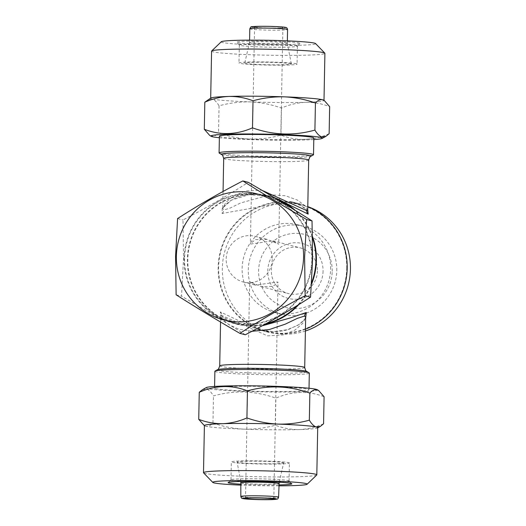 <?xml version="1.0" encoding="UTF-8"?>
<svg xmlns="http://www.w3.org/2000/svg" width="526" height="526" viewBox="0 0 526 526"><rect width="100%" height="100%" fill="white"/><g stroke="black" fill="none" stroke-linecap="round" stroke-linejoin="round"><path stroke-width="0.39" stroke-dasharray="2.63 1.97" d="M184.126 258.424A65.638 63.968 104.4 0 1 264.466 195.31A65.638 63.968 104.4 0 1 312.24 259.371A65.638 63.968 104.4 0 1 231.894 322.484A65.638 63.968 104.4 0 1 184.126 258.424M266.432 323.477A65.638 63.968 104.4 0 1 235.589 323.431A65.638 63.968 104.4 0 1 187.821 259.371A65.638 63.968 104.4 0 1 268.161 196.257A65.638 63.968 104.4 0 1 276.794 199.15M292.745 208.855A65.638 63.968 104.4 0 1 312.569 238.081M311.78 259.364A65.165 63.508 -75.6 0 0 249.429 193.831A65.165 63.508 -75.6 0 0 184.587 258.424A65.165 63.508 -75.6 0 0 246.931 323.963A65.165 63.508 -75.6 0 0 311.78 259.364M176.118 294.784L181.529 296.171L183.541 258.391L182.989 219.953C206.376 207.869 228.126 195.324 248.239 182.318M288.708 462.67A29.042 1.532 1.1 0 1 289.405 463.018A29.042 1.532 1.1 0 1 263.533 464.044A29.042 1.532 1.1 0 1 232.025 462.249A29.042 1.532 1.1 0 1 231.328 461.9A29.042 1.532 1.1 0 1 257.207 460.875A29.042 1.532 1.1 0 1 288.708 462.67M288.366 480.586A29.042 1.532 1.1 0 1 289.024 480.849A29.042 1.532 1.1 0 1 289.063 480.935A29.042 1.532 1.1 0 1 263.184 481.961A29.042 1.532 1.1 0 1 231.683 480.166A29.042 1.532 1.1 0 1 230.986 479.817A29.042 1.532 1.1 0 1 231.032 479.738A29.042 1.532 1.1 0 1 257.628 478.805A29.042 1.532 1.1 0 1 288.366 480.586M278.833 484.926A31.876 1.683 1.1 0 1 241.059 484.196M316.724 475.017A56.67 2.992 1.1 0 1 264.828 476.845A56.67 2.992 1.1 0 1 204.851 473.367A56.67 2.992 1.1 0 1 203.569 472.848M323.569 423.805C315.639 427.263 307.572 429.183 299.379 429.564C291.167 429.67 283.166 428.223 275.381 425.218C265.124 428.079 254.689 429.394 244.077 429.157C233.439 428.637 223.07 426.586 212.964 422.989C210.571 425.633 208.165 426.711 205.751 426.218A56.67 2.992 1.1 0 1 204.634 425.817A56.67 2.992 1.1 0 1 204.397 425.541M317.263 389.707A55.723 2.939 1.1 0 1 270.377 391.982A55.723 2.939 1.1 0 1 207.402 388.504A55.723 2.939 1.1 0 1 206.304 387.577M202.464 389.681L206.468 389.043C208.875 389.786 211.215 392.08 213.484 395.92C234.366 390.029 255.169 390.772 275.9 398.149C292.048 391.048 308.111 390.575 324.088 396.735M299.531 43.02A31.876 1.683 -178.9 0 0 264.118 41.041A31.876 1.683 -178.9 0 0 236.601 42.271A31.876 1.683 -178.9 0 0 237.318 42.56A31.876 1.683 -178.9 0 0 271.054 44.519A31.876 1.683 -178.9 0 0 300.247 43.494A31.876 1.683 -178.9 0 0 299.531 43.02M296.717 45.828A29.042 1.532 -178.9 0 0 265.209 44.039A29.042 1.532 -178.9 0 0 239.337 45.065A29.042 1.532 -178.9 0 0 239.376 45.144A29.042 1.532 -178.9 0 0 240.027 45.414A29.042 1.532 -178.9 0 0 270.772 47.195A29.042 1.532 -178.9 0 0 297.368 46.262A29.042 1.532 -178.9 0 0 297.407 46.176A29.042 1.532 -178.9 0 0 296.717 45.828M296.368 63.745A29.042 1.532 -178.9 0 0 264.867 61.956A29.042 1.532 -178.9 0 0 238.988 62.982A29.042 1.532 -178.9 0 0 239.685 63.33A29.042 1.532 -178.9 0 0 271.192 65.125A29.042 1.532 -178.9 0 0 297.065 64.093A29.042 1.532 -178.9 0 0 296.368 63.745M219.368 137.746A55.723 2.939 -178.9 0 0 313.798 139.554M329.138 133.722C312.99 140.83 296.927 141.297 280.95 135.136C260.068 141.027 239.264 140.284 218.533 132.907C216.173 135.537 213.766 136.615 211.327 136.135L209.736 135.458M221.282 41.758A47.222 2.492 -178.9 0 0 222.34 42.455A47.222 2.492 -178.9 0 0 274.809 45.387A47.222 2.492 -178.9 0 0 315.58 43.566M211.59 51.134A56.67 2.992 -178.9 0 0 212.945 51.811A56.67 2.992 -178.9 0 0 274.414 55.315A56.67 2.992 -178.9 0 0 324.904 53.31M208.033 99.598L212.037 98.96A56.67 2.992 -178.9 0 0 250.356 101.899A56.67 2.992 -178.9 0 0 305.659 102.307A56.67 2.992 -178.9 0 0 323.996 100.459A56.67 2.992 -178.9 0 0 323.766 100.183M241.086 482.848L241.086 482.855A18.89 0.999 -178.9 0 0 241.533 483.072A18.89 0.999 -178.9 0 0 261.922 484.236A18.89 0.999 -178.9 0 0 278.852 483.578L278.852 483.572M283.113 462.63A23.308 1.23 1.1 0 1 283.665 462.919A23.308 1.23 1.1 0 1 262.776 463.728A23.308 1.23 1.1 0 1 237.627 462.295A23.308 1.23 1.1 0 1 237.068 462.025A23.308 1.23 1.1 0 1 257.701 461.184A23.308 1.23 1.1 0 1 283.113 462.63M286.861 42.928A18.89 0.999 -178.9 0 0 266.478 41.764A18.89 0.999 -178.9 0 0 249.541 42.422A18.89 0.999 -178.9 0 0 249.541 42.428A18.89 0.999 -178.9 0 0 249.995 42.659A18.89 0.999 -178.9 0 0 270.482 43.822A18.89 0.999 -178.9 0 0 287.314 43.158A18.89 0.999 -178.9 0 0 287.308 43.145A18.89 0.999 -178.9 0 0 286.861 42.928M290.773 63.705A23.308 1.23 -178.9 0 0 265.623 62.265A23.308 1.23 -178.9 0 0 244.728 63.074A23.308 1.23 -178.9 0 0 245.287 63.37A23.308 1.23 -178.9 0 0 270.693 64.81A23.308 1.23 -178.9 0 0 291.325 63.975A23.308 1.23 -178.9 0 0 290.773 63.705M313.831 137.996A47.222 2.492 1.1 0 1 271.758 139.666A47.222 2.492 1.1 0 1 220.532 136.747A47.222 2.492 1.1 0 1 219.401 136.181M313.305 154.96A47.222 2.492 1.1 0 1 269.279 156.373A47.222 2.492 1.1 0 1 220.21 153.487A47.222 2.492 1.1 0 1 219.276 153.151M251.882 331.321L238.87 329.204L229.053 324.779L222.86 319.657L220.677 315.896L221.709 315.409L267.563 335.858L282.896 334.944L295.014 330.032L302.792 323.306L305.659 317.526M305.645 318.348L299.149 324.47L288.261 329.578L273.533 331.636L257.405 329.506L220.269 311.892L221.847 316.376L238.14 324.568L262.132 325.831M307.723 210.104L305.047 205.811L297.479 200.123L285.434 195.751L270.101 194.791L240.658 202.957L230.053 208.112L223.708 209.973L222.735 208.474L225.674 202.609L233.656 195.797L246.155 190.912L261.79 190.234M273.507 197.184L270.936 196.481L248.995 194.659L231.512 200.104L222.248 208.395L222.097 213.471L290.207 201.412L301.378 205.87L307.789 210.887M305.435 329.21A66.112 64.428 104.4 0 1 266.274 331.774A66.112 64.428 104.4 0 1 218.159 267.254A66.112 64.428 104.4 0 1 299.084 203.687A66.112 64.428 104.4 0 1 307.789 206.613M312.543 236.569A66.112 64.428 -75.6 0 0 295.178 210.354M274.342 197.684A66.112 64.428 -75.6 0 0 268.28 195.797A66.112 64.428 -75.6 0 0 187.361 259.364A66.112 64.428 -75.6 0 0 235.47 323.891A66.112 64.428 -75.6 0 0 264.887 324.325M214.884 371.264A47.222 2.492 -178.9 0 0 216.015 371.829A47.222 2.492 -178.9 0 0 267.241 374.749A47.222 2.492 -178.9 0 0 309.314 373.079M215.693 388.569A47.222 2.492 -178.9 0 0 266.919 391.482A47.222 2.492 -178.9 0 0 308.992 389.812A47.222 2.492 -178.9 0 0 307.868 389.247A47.222 2.492 -178.9 0 0 256.642 386.334A47.222 2.492 -178.9 0 0 214.569 388.004A47.222 2.492 -178.9 0 0 215.693 388.569M250.008 281.758L255.505 285.145L277.662 281.962L277.998 282.383L272.955 286.368L261.172 286.598L250.008 281.758M250.738 244.038L272.889 240.849L278.727 244.163L267.221 239.402L255.439 239.626L250.402 243.617L250.738 244.038M254.9 27.155A14.169 0.75 -178.9 0 0 270.265 28.029A14.169 0.75 -178.9 0 0 282.889 27.53A14.169 0.75 -178.9 0 0 282.547 27.359A14.169 0.75 -178.9 0 0 267.182 26.484A14.169 0.75 -178.9 0 0 254.558 26.984A14.169 0.75 -178.9 0 0 254.9 27.155M336.778 270.581A45.335 44.177 -75.6 0 0 303.785 226.338A45.335 44.177 -75.6 0 0 248.292 269.93A45.335 44.177 -75.6 0 0 281.285 314.173A45.335 44.177 -75.6 0 0 336.778 270.581M330.617 269.003A45.335 44.177 -75.6 0 0 297.624 224.76A45.335 44.177 -75.6 0 0 242.131 268.352A45.335 44.177 -75.6 0 0 275.124 312.595A45.335 44.177 -75.6 0 0 330.617 269.003M332.202 271.265A37.701 36.741 -75.6 0 0 296.131 233.353A37.701 36.741 -75.6 0 0 258.621 270.719A37.701 36.741 -75.6 0 0 294.685 308.637A37.701 36.741 -75.6 0 0 332.202 271.265M323.063 271.199A28.332 27.608 104.4 0 1 294.869 299.281A28.332 27.608 104.4 0 1 267.76 270.791A28.332 27.608 104.4 0 1 295.954 242.703A28.332 27.608 104.4 0 1 323.063 271.199M317.428 270.903A23.611 23.012 104.4 0 1 288.524 293.607A23.611 23.012 104.4 0 1 271.344 270.561A23.611 23.012 104.4 0 1 300.241 247.858A23.611 23.012 104.4 0 1 317.428 270.903M346.739 268.207A65.638 63.968 -75.6 0 0 298.965 204.147A65.638 63.968 -75.6 0 0 218.619 267.261A65.638 63.968 -75.6 0 0 266.393 331.321A65.638 63.968 -75.6 0 0 346.739 268.207M305.402 331.012A65.638 63.968 104.4 0 1 270.088 332.268A65.638 63.968 104.4 0 1 222.32 268.207A65.638 63.968 104.4 0 1 302.66 205.094A65.638 63.968 104.4 0 1 308.249 206.803M272.251 259.331A23.611 23.012 104.4 0 1 243.347 282.035A23.611 23.012 104.4 0 1 226.167 258.989A23.611 23.012 104.4 0 1 255.064 236.286A23.611 23.012 104.4 0 1 272.251 259.331M311.616 282.771A65.638 63.968 104.4 0 1 297.302 305.481M298.807 304.547A66.112 64.428 -75.6 0 0 311.517 284.283M210.926 98.014A56.67 2.992 -178.9 0 0 210.683 98.283A56.67 2.992 -178.9 0 0 212.037 98.96C214.476 99.736 216.811 102.031 219.053 105.838C229.31 102.978 239.744 101.663 250.356 101.899C260.995 102.419 271.37 104.47 281.469 108.067C289.399 104.608 297.466 102.688 305.659 102.307C313.871 102.202 321.873 103.655 329.657 106.653M281.469 108.067L280.95 135.136M219.053 105.838L218.533 132.907M317.711 427.717A56.67 2.992 1.1 0 1 317.467 427.986A56.67 2.992 1.1 0 1 299.379 429.564A56.67 2.992 1.1 0 1 244.077 429.157A56.67 2.992 1.1 0 1 205.751 426.218L204.167 425.534M212.964 422.989L213.484 395.92M275.381 425.218L275.9 398.149M278.813 485.853A47.222 2.492 1.1 0 1 241.04 485.13M177.584 218.566L182.989 219.953M245.313 334.76C225.792 322.359 204.529 309.498 181.529 296.171M240.823 496.491A18.89 0.999 -178.9 0 0 241.276 496.722A18.89 0.999 -178.9 0 0 261.764 497.885A18.89 0.999 -178.9 0 0 278.596 497.221M249.804 28.779A18.89 0.999 -178.9 0 0 250.251 29.002A18.89 0.999 -178.9 0 0 270.745 30.173A18.89 0.999 -178.9 0 0 287.571 29.502M220.269 311.892A4.721 4.596 104.8 0 1 221.735 315.416M217.468 369.732A44.861 2.367 -178.9 0 0 218.349 370.488A44.861 2.367 -178.9 0 0 269.049 373.282A44.861 2.367 -178.9 0 0 306.796 371.448M219.71 365.912A42.501 2.242 -178.9 0 0 220.729 366.418A42.501 2.242 -178.9 0 0 266.833 369.048A42.501 2.242 -178.9 0 0 304.699 367.542M222.097 213.471A4.721 4.603 -74.8 0 0 223.708 209.973M221.597 154.545A44.861 2.367 -178.9 0 0 222.485 154.868A44.861 2.367 -178.9 0 0 269.102 157.609A44.861 2.367 -178.9 0 0 310.932 156.261M223.695 158.457A42.501 2.242 -178.9 0 0 224.714 158.964A42.501 2.242 -178.9 0 0 270.818 161.587A42.501 2.242 -178.9 0 0 308.683 160.088M252.132 27.135A17.003 0.894 -178.9 0 0 272.422 28.2A17.003 0.894 -178.9 0 0 285.316 27.378M264.466 195.31L268.161 196.257M289.063 480.935L289.405 463.018M289.024 480.849L291.798 483.729M239.376 45.144L236.601 42.271M239.337 45.065L238.988 62.982M279.168 482.23L283.665 462.919M249.587 40.147L249.541 42.428M249.541 42.422L244.728 63.074M220.558 322.03L220.447 314.607C220.479 313.884 221.025 319.243 238.14 324.575M307.947 211.393C308.177 212.767 308.315 207.112 290.22 201.419L299.084 203.687M223.063 191.471L222.715 208.71C223.287 208.086 222.182 207.382 228.889 201.931C235.766 196.619 245.701 194.14 258.687 194.495L270.936 196.481M270.995 196.494L268.28 195.797M308.992 389.812L309.025 388.254M245.504 498.47L249.666 281.837M282.889 27.53L278.727 244.163M303.785 226.338L297.624 224.76M298.965 204.147L302.66 205.094M243.347 282.035L255.505 285.145M261.172 286.598L288.524 293.607M255.064 236.286L267.221 239.402M272.889 240.849L300.241 247.858M266.393 331.321L270.088 332.268M281.285 314.173L275.124 312.595M254.558 26.984L250.402 243.617M273.836 499.016L277.998 282.383M214.569 388.004L214.595 386.439M266.274 331.774L257.405 329.506M238.186 324.581L235.47 323.891M305.678 317.29C305.474 317.645 304.035 321.485 297.348 325.509L286.348 330.072C281.16 331.433 275.433 331.893 269.161 331.465L257.451 329.519M287.308 43.145L291.325 63.975M287.354 40.87L287.314 43.158M240.823 481.494L237.068 462.025M297.407 46.176L297.065 64.093M297.368 46.262L300.247 43.494M231.032 479.738L228.146 482.506M230.986 479.817L231.328 461.9M231.894 322.484L235.589 323.431"/><path stroke-width="0.79" d="M276.794 199.15A65.638 63.968 104.4 0 1 292.745 208.855M312.569 238.081A65.638 63.968 104.4 0 1 315.935 260.317A65.638 63.968 104.4 0 1 311.616 282.771M242.834 180.931L248.239 182.318C271.14 195.58 292.403 208.441 312.03 220.907L312.582 259.344L310.564 297.124C290.556 310.07 268.806 322.616 245.313 334.76L239.909 333.372C259.916 320.426 281.666 307.881 305.159 295.737L304.607 257.299L306.619 219.52C283.724 206.258 262.461 193.397 242.834 180.931C219.454 193.016 197.697 205.561 177.584 218.566L175.566 256.346L176.118 294.784C195.639 307.184 216.903 320.045 239.909 333.372M303.561 257.26A65.165 63.508 -75.6 0 0 241.217 191.727A65.165 63.508 -75.6 0 0 176.368 256.326A65.165 63.508 -75.6 0 0 238.719 321.859A65.165 63.508 -75.6 0 0 303.561 257.26M241.059 484.196A31.876 1.683 1.1 0 1 228.863 482.973A31.876 1.683 1.1 0 1 228.146 482.506A31.876 1.683 1.1 0 1 257.339 481.481A31.876 1.683 1.1 0 1 291.075 483.433A31.876 1.683 1.1 0 1 291.798 483.729A31.876 1.683 1.1 0 1 278.833 484.926M241.04 485.13A47.222 2.492 1.1 0 1 213.885 482.868A47.222 2.492 1.1 0 1 212.82 482.434A47.222 2.492 1.1 0 1 253.591 480.613A47.222 2.492 1.1 0 1 306.053 483.545A47.222 2.492 1.1 0 1 307.118 484.242A47.222 2.492 1.1 0 1 278.813 485.853M212.82 482.434L203.569 472.848A56.67 2.992 1.1 0 1 203.496 472.69A56.67 2.992 1.1 0 1 253.979 470.685A56.67 2.992 1.1 0 1 315.455 474.182A56.67 2.992 1.1 0 1 316.81 474.866A56.67 2.992 1.1 0 1 316.724 475.017L307.118 484.242M203.496 472.69L204.397 425.541A56.67 2.992 1.1 0 1 222.735 423.693A56.67 2.992 1.1 0 1 278.037 424.101A56.67 2.992 1.1 0 1 316.356 427.033L320.36 426.395L323.569 423.805L324.088 396.735L318.657 390.542L317.073 389.858C314.627 389.385 312.227 390.463 309.86 393.093C289.234 385.716 268.431 384.973 247.444 390.864C231.552 384.697 215.489 385.17 199.255 392.278L202.464 389.681L206.304 387.577A55.723 2.939 1.1 0 1 258.259 385.906A55.723 2.939 1.1 0 1 316.159 389.312A55.723 2.939 1.1 0 1 317.263 389.707L318.657 390.542M313.798 139.554A55.723 2.939 -178.9 0 0 322.09 138.423A55.723 2.939 -178.9 0 0 320.998 137.49A55.723 2.939 -178.9 0 0 258.016 134.018A55.723 2.939 -178.9 0 0 211.13 136.293A55.723 2.939 -178.9 0 0 212.234 136.688A55.723 2.939 -178.9 0 0 219.368 137.746M211.13 136.293L209.736 135.458L204.305 129.264C220.203 135.425 236.266 134.952 252.493 127.851C273.125 135.221 293.929 135.971 314.91 130.08C317.185 133.92 319.519 136.208 321.925 136.957L325.929 136.313L329.138 133.722L329.657 106.653L324.226 100.466L322.642 99.782C320.229 99.289 317.829 100.367 315.429 103.011C305.304 99.421 294.935 97.363 284.323 96.843C273.678 96.6 263.243 97.908 253.019 100.782C245.208 97.783 237.213 96.337 229.02 96.436C220.802 96.81 212.741 98.73 204.824 102.195L210.926 98.014A56.67 2.992 -178.9 0 1 229.02 96.436A56.67 2.992 -178.9 0 1 284.323 96.843A56.67 2.992 -178.9 0 1 322.642 99.782A56.67 2.992 -178.9 0 1 323.766 100.183L324.233 100.459M324.003 100.321L324.904 53.31A56.67 2.992 -178.9 0 0 324.825 53.152L315.58 43.566A47.222 2.492 -178.9 0 0 314.509 43.132A47.222 2.492 -178.9 0 0 264.525 40.232A47.222 2.492 -178.9 0 0 221.282 41.758L211.669 50.976A56.67 2.992 -178.9 0 0 211.59 51.134L210.683 98.145M324.825 53.152A56.67 2.992 -178.9 0 0 323.549 52.633A56.67 2.992 -178.9 0 0 263.565 49.155A56.67 2.992 -178.9 0 0 211.669 50.976M278.852 483.578A18.89 0.999 -178.9 0 0 278.852 483.565A18.89 0.999 -178.9 0 0 278.405 483.341A18.89 0.999 -178.9 0 0 257.911 482.178A18.89 0.999 -178.9 0 0 241.086 482.842A18.89 0.999 -178.9 0 0 241.086 482.855M219.079 152.921L219.401 136.181A47.222 2.492 1.1 0 1 261.475 134.511A47.222 2.492 1.1 0 1 312.7 137.431A47.222 2.492 1.1 0 1 313.831 137.996L313.509 154.736A47.222 2.492 1.1 0 1 313.305 154.96L310.932 156.261A44.861 2.367 -178.9 0 0 310.051 155.512A44.861 2.367 -178.9 0 0 259.344 152.718A44.861 2.367 -178.9 0 0 221.597 154.545L219.276 153.151A47.222 2.492 1.1 0 1 219.079 152.921A47.222 2.492 1.1 0 1 261.152 151.251A47.222 2.492 1.1 0 1 312.378 154.171A47.222 2.492 1.1 0 1 313.509 154.736M304.699 367.542A42.501 2.242 -178.9 0 0 303.68 367.03A42.501 2.242 -178.9 0 0 257.582 364.406A42.501 2.242 -178.9 0 0 219.71 365.912C218.731 368.792 217.981 370.067 217.468 369.732A44.861 2.367 -178.9 0 1 259.292 368.391A44.861 2.367 -178.9 0 1 305.908 371.132A44.861 2.367 -178.9 0 1 306.796 371.448C306.27 371.764 305.573 370.462 304.699 367.542L305.659 317.526L304.659 316.021L297.427 318.322L285.243 324.154L269.443 329.5L251.882 331.321M262.132 325.831L290.503 317.875L306.257 312.516L305.645 318.348M261.79 190.234L306.684 210.591L307.723 210.104L307.947 211.393M307.789 210.887L308.164 214.121L273.507 197.184M307.789 206.613A66.112 64.428 104.4 0 1 347.199 268.207A66.112 64.428 104.4 0 1 305.435 329.21M311.517 284.283A66.112 64.428 -75.6 0 0 316.396 260.317A66.112 64.428 -75.6 0 0 312.543 236.569M295.178 210.354A66.112 64.428 -75.6 0 0 274.342 197.684M309.025 388.254L309.314 373.079A47.222 2.492 -178.9 0 0 309.124 372.842A47.222 2.492 -178.9 0 0 308.183 372.513A47.222 2.492 -178.9 0 0 259.114 369.627A47.222 2.492 -178.9 0 0 215.088 371.04A47.222 2.492 -178.9 0 0 214.884 371.264L214.595 386.439M273.494 498.845A14.169 0.75 -178.9 0 0 258.128 497.971A14.169 0.75 -178.9 0 0 245.504 498.47A14.169 0.75 -178.9 0 0 245.846 498.641A14.169 0.75 -178.9 0 0 261.212 499.516A14.169 0.75 -178.9 0 0 273.836 499.016A14.169 0.75 -178.9 0 0 273.494 498.845M308.249 206.803A65.638 63.968 104.4 0 1 350.434 269.154A65.638 63.968 104.4 0 1 305.402 331.012M297.302 305.481A65.638 63.968 104.4 0 1 266.432 323.477M264.887 324.325A66.112 64.428 -75.6 0 0 298.807 304.547M306.684 210.591L306.691 210.591A4.721 4.603 104.3 0 0 308.164 214.121M304.659 316.021L304.659 316.021A4.721 4.603 -75.8 0 1 306.257 312.516M204.824 102.195L204.305 129.264M253.019 100.782L252.493 127.851M315.429 103.011L314.91 130.08M204.397 425.679L198.736 419.34C206.547 422.339 214.542 423.792 222.735 423.693C230.953 423.312 239.014 421.392 246.924 417.927C257.056 421.523 267.425 423.575 278.037 424.101C288.682 424.344 299.116 423.029 309.341 420.162C311.583 423.969 313.923 426.264 316.356 427.033A56.67 2.992 1.1 0 1 317.711 427.717L316.81 474.866M198.736 419.34L199.255 392.278M246.924 417.927L247.444 390.864M309.341 420.162L309.86 393.093M305.159 295.737L310.564 297.124M306.619 219.52L312.03 220.907M243.078 498.622A17.003 0.894 -178.9 0 0 263.368 499.687A17.003 0.894 -178.9 0 0 276.262 498.865A17.003 0.894 -178.9 0 0 255.978 497.793A17.003 0.894 -178.9 0 0 243.078 498.622M240.823 496.491C241.204 497.912 241.815 498.602 242.65 498.563L253.4 499.457L270.364 499.647L277.064 499.121C277.636 499.213 278.149 498.576 278.596 497.221A18.89 0.999 -178.9 0 0 278.142 496.991A18.89 0.999 -178.9 0 0 257.655 495.827A18.89 0.999 -178.9 0 0 240.823 496.491L240.823 481.494M285.316 27.378A17.003 0.894 -178.9 0 0 265.025 26.307A17.003 0.894 -178.9 0 0 252.132 27.135M287.124 29.278A18.89 0.999 -178.9 0 0 266.629 28.108A18.89 0.999 -178.9 0 0 249.804 28.779C251.711 25.859 248.745 27.03 260.311 26.313C269.779 26.215 282.968 26.701 285.75 27.431C286.585 27.398 287.189 28.082 287.571 29.502A18.89 0.999 -178.9 0 0 287.124 29.278M310.932 156.261C310.419 155.933 309.669 157.208 308.683 160.088A42.501 2.242 -178.9 0 0 307.664 159.575A42.501 2.242 -178.9 0 0 261.56 156.952A42.501 2.242 -178.9 0 0 223.695 158.457L223.063 191.471M322.09 138.423L325.929 136.313M278.596 497.221L279.168 482.23M249.804 28.779L249.587 40.147M306.796 371.448L309.124 372.842M217.468 369.732L215.088 371.04M308.683 160.088L307.723 210.104M221.597 154.545C222.123 154.236 222.82 155.538 223.695 158.457M219.71 365.912L220.558 322.03M287.571 29.502L287.354 40.87M317.711 427.855L320.36 426.395"/></g></svg>
